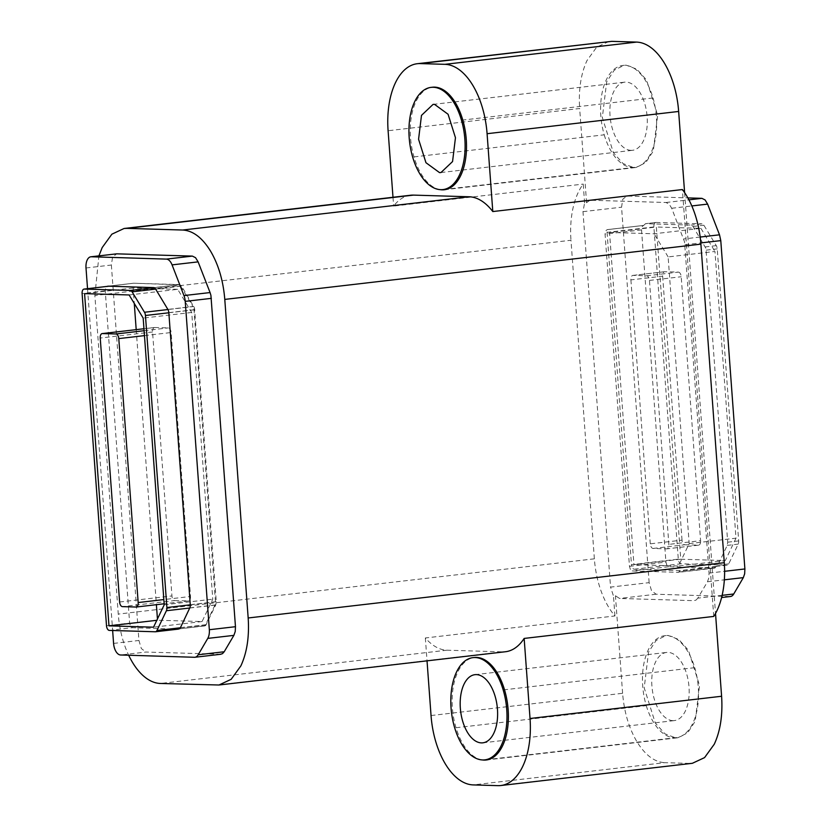 <?xml version="1.0" encoding="UTF-8"?>
<svg xmlns="http://www.w3.org/2000/svg" width="827" height="827" viewBox="0 0 827 827"><rect width="100%" height="100%" fill="white"/><g stroke="black" fill="none" stroke-linecap="round" stroke-linejoin="round"><path stroke-width="0.62" stroke-dasharray="4.13 3.1" d="M220.923 654.25L145.965 652.048L120.556 654.984M87.538 288.685L112.637 630.505M155.311 631.776L178.063 629.13L132.434 627.714L130.604 626.328L129.643 623.093L105.246 290.877L105.732 287.672L107.334 286.4M86.008 267.969L111.366 265.033L112.586 257.042L116.721 253.837M111.366 265.033L138.936 640.48L141.345 648.585L145.965 652.048M155.559 288.985L181.464 285.987L194.5 307.902L216.271 601.684L215.775 604.888L205.603 625.605L178.828 628.923M205.603 625.605L190.913 627.517M155.631 289.109L180.648 286.204A4.569 2.46 -96.6 0 0 179.769 285.191A4.569 2.46 -96.6 0 0 178.797 284.819L133.623 283.227L179.614 284.602L153.729 287.6M108.854 286.204L133.623 283.227L108.099 286.183M181.464 285.987L179.614 284.602M722.136 595.337L697.792 598.148L707.467 581.774L708.822 577.908L709.049 573.101L684.508 241.763L671.71 208.27L669.146 204.093L665.962 202.501L590.313 200.237L626.866 196.009L589.827 200.258L586.581 202.687L584.606 202.915L582.983 211.66L610.553 587.108L649.133 582.653L651.531 590.747L656.111 594.22L730.003 596.515A11.433 6.099 -96.6 0 0 730.479 596.494M697.792 598.148L696.086 600.051L694.029 600.671L619.547 598.448L615.443 595.76L613.479 595.998L610.553 587.108M721.62 597.518L730.003 596.515M649.133 582.653L621.563 207.195L622.772 199.214L626.866 196.009L687.857 197.901M643.695 225.42L607.369 229.637L643.695 225.42L645.515 223.683L691.145 225.099L692.985 226.484L705.938 248.4L727.698 542.192L727.212 545.386L717.846 565.141L716.213 566.423L727.088 565.161A4.569 2.46 -96.6 0 0 727.274 565.151A4.569 2.46 -96.6 0 0 728.008 564.841A4.569 2.46 -96.6 0 0 728.742 563.88L738.191 544.114A4.569 2.46 -96.6 0 0 738.614 542.657A4.569 2.46 -96.6 0 0 738.676 540.92L717.226 248.875A4.569 2.46 -96.6 0 0 716.916 247.128A4.569 2.46 -96.6 0 0 716.265 245.64L703.87 225.223A4.569 2.46 -96.6 0 0 702.991 224.21A4.569 2.46 -96.6 0 0 702.02 223.838L691.145 225.099M715.986 566.877L679.918 571.043L678.264 572.325L632.273 570.95L630.422 569.565L629.461 566.319L605.064 234.103L605.56 230.909L607.204 229.627L643.654 225.42L642.01 226.691L641.535 229.896L665.931 562.112L666.882 565.348L668.712 566.733L714.352 568.149L716.203 566.412M679.184 572.005L715.262 567.839M717.123 566.102L716.213 566.423M655.832 222.473L645.515 223.683L656.028 222.463A4.569 2.46 -96.6 0 0 655.832 222.473A4.569 2.46 -96.6 0 0 654.374 223.745A4.569 2.46 -96.6 0 0 653.888 226.939L678.285 559.155A4.569 2.46 -96.6 0 0 679.246 562.401A4.569 2.46 -96.6 0 0 681.097 563.787L727.088 565.161M716.203 566.423L680.135 570.589L634.268 569.214A4.569 2.46 83.4 0 1 632.428 567.829A4.569 2.46 83.4 0 1 631.466 564.593L678.285 559.155M216.074 685.128L502.589 651.862L446.911 650.198A68.6 36.853 -96.6 0 1 425.347 637.968L614.937 615.96A68.6 36.853 -96.6 0 1 608.786 607.411A68.6 36.853 -96.6 0 1 594.365 558.825L570.971 240.254L94.867 295.518L118.261 614.089A68.6 36.853 -96.6 0 0 128.671 655.232M129.126 294.96L177.681 289.326L191.719 312.451L212.777 599.162L202.077 621.542L157.533 620.219L157.44 618.989M177.681 289.326L133.137 287.992L134.274 303.437M136.197 329.632L156.396 604.682M154.515 327.502L143.95 328.732L154.701 327.492A4.569 2.46 -96.6 0 0 154.515 327.502A4.569 2.46 -96.6 0 0 153.057 328.774A4.569 2.46 -96.6 0 0 152.561 331.978L171.944 595.926A4.569 2.46 -96.6 0 0 172.905 599.172A4.569 2.46 -96.6 0 0 174.755 600.557L122.427 606.625M154.701 327.492L168.315 327.905A4.569 2.46 -96.6 0 1 170.166 329.291A4.569 2.46 -96.6 0 1 171.127 332.526L190.51 596.484L163.839 599.575M174.755 600.557L188.37 600.96A4.569 2.46 -96.6 0 0 188.556 600.95A4.569 2.46 -96.6 0 0 190.014 599.678A4.569 2.46 -96.6 0 0 190.51 596.484M180.648 286.204L193.042 306.621L167.943 309.536M189.724 608.021L214.958 605.095A4.569 2.46 -96.6 0 0 215.392 603.638A4.569 2.46 -96.6 0 0 215.444 601.901L194.004 309.856A4.569 2.46 -96.6 0 0 193.683 308.109A4.569 2.46 -96.6 0 0 193.042 306.621M214.958 605.095L205.51 624.861L180.358 627.776M204.631 625.925A4.569 2.46 -96.6 0 0 204.786 625.822A4.569 2.46 -96.6 0 0 205.51 624.861M94.867 295.518L98.92 255.863M713.742 616.425L682.399 189.548M584.606 202.915L583.221 184.09A68.6 36.853 -96.6 0 0 578.3 192.309A68.6 36.853 -96.6 0 0 570.971 240.254M614.937 615.96L613.479 595.998M410.595 195.234A68.6 36.853 -96.6 0 0 393.631 206.099L583.221 184.09M502.589 651.862A68.6 36.853 -96.6 0 0 505.483 651.738M653.888 226.939L607.07 232.377A4.569 2.46 83.4 0 1 607.369 229.637M607.07 232.377L631.466 564.593M689.18 543.618L735.999 538.181L714.952 251.47L668.133 256.908L689.18 543.618L678.481 565.999L633.937 564.665L680.755 559.228L656.359 227.011L609.54 232.449L633.937 564.665M609.54 232.449L654.085 233.783L700.903 228.345L656.359 227.011M668.133 256.908L654.085 233.783M646.652 275.805L678.398 272.114L664.784 271.711A4.569 2.46 -96.6 0 0 664.598 271.721A4.569 2.46 -96.6 0 0 663.14 272.993A4.569 2.46 -96.6 0 0 662.644 276.187L630.898 279.877A4.569 2.46 83.4 0 1 631.383 276.673A4.569 2.46 83.4 0 1 632.851 275.401A4.569 2.46 83.4 0 1 633.037 275.401L646.652 275.805A4.569 2.46 83.4 0 1 648.502 277.19A4.569 2.46 83.4 0 1 649.464 280.425L668.847 544.383A4.569 2.46 83.4 0 1 668.35 547.577A4.569 2.46 83.4 0 1 666.893 548.849A4.569 2.46 83.4 0 1 666.707 548.859L653.092 548.456A4.569 2.46 83.4 0 1 651.242 547.071A4.569 2.46 83.4 0 1 650.28 543.825L682.027 540.145A4.569 2.46 -96.6 0 0 682.988 543.38A4.569 2.46 -96.6 0 0 684.839 544.766L653.092 548.456M630.898 279.877L650.28 543.825M586.581 202.687L579.665 108.502L388.101 130.738M608.879 41.474L596.691 47.149L586.994 60.557C580.885 73.779 578.445 89.761 579.665 108.502M684.611 192.629L715.52 613.469M497.926 785.65L692.385 763.29M689.491 763.414L664.743 762.67L473.178 784.906M431.043 715.541L622.607 693.295C624.137 712.026 628.933 728.225 637.028 741.891C645.287 755.165 654.529 762.091 664.743 762.67M622.607 693.295L615.443 595.76M675.628 737.86L677.809 737.767L687.63 732.877L695.176 721.299L699.539 685.49L688.457 650.342L678.791 639.488L668.113 635.467L665.942 635.56L656.111 640.449L648.564 652.027L644.202 687.837L655.284 722.984L664.96 733.838L675.628 737.86M633.751 167.602L635.932 167.509L645.753 162.619L653.299 151.031L657.661 115.222L646.58 80.074L636.914 69.22L626.235 65.199L624.065 65.292L614.234 70.181L606.687 81.77L602.325 117.579L613.407 152.726L623.082 163.581L633.751 167.602M425.347 637.968L427.032 660.845M482.193 759.93A51.45 27.642 83.4 0 1 456.028 727.729A51.45 27.642 83.4 0 1 474.284 657.496M392.99 197.271L393.631 206.099M440.202 189.652A51.45 27.642 83.4 0 1 413.986 156.903A51.45 27.642 83.4 0 1 432.407 87.217M456.028 727.729L646.269 705.648A51.45 27.642 83.4 0 1 664.619 635.715A51.45 27.642 83.4 0 1 666.789 635.622A51.45 27.642 83.4 0 1 694.742 667.678L504.501 689.77M413.986 156.903L604.227 134.822A51.45 27.642 83.4 0 1 622.741 65.447A51.45 27.642 83.4 0 1 624.912 65.354A51.45 27.642 83.4 0 1 653.03 97.968L462.789 120.06M678.398 272.114A4.569 2.46 83.4 0 1 680.249 273.499A4.569 2.46 83.4 0 1 681.21 276.745L700.593 540.693L668.847 544.383M662.644 276.187L682.027 540.145M684.839 544.766L698.453 545.179A4.569 2.46 -96.6 0 0 698.639 545.169A4.569 2.46 -96.6 0 0 700.107 543.897A4.569 2.46 -96.6 0 0 700.593 540.693M604.227 134.822A51.45 27.642 -96.6 0 0 632.345 167.436A51.45 27.642 -96.6 0 0 634.516 167.343A51.45 27.642 -96.6 0 0 653.03 97.968M631.084 150.369A34.3 18.432 83.4 0 1 610.14 117.031A34.3 18.432 83.4 0 1 624.623 82.173A34.3 18.432 83.4 0 1 626.08 82.111A34.3 18.432 83.4 0 1 647.024 115.46A34.3 18.432 83.4 0 1 632.541 150.307A34.3 18.432 83.4 0 1 631.084 150.369M156.81 620.302L157.533 620.219M202.077 621.542L153.522 627.186M133.137 287.992L84.581 293.637M191.719 312.451L143.174 318.085M164.222 604.795L212.777 599.162M656.028 222.463L702.02 223.838M680.755 559.228L725.3 560.561L678.481 565.999M735.999 538.181L725.3 560.561M700.903 228.345L714.952 251.47M646.269 705.648A51.45 27.642 -96.6 0 0 674.222 737.715A51.45 27.642 -96.6 0 0 676.393 737.622A51.45 27.642 -96.6 0 0 694.742 667.678M672.971 720.648A34.3 18.432 83.4 0 1 652.017 687.299A34.3 18.432 83.4 0 1 666.51 652.441A34.3 18.432 83.4 0 1 667.958 652.379A34.3 18.432 83.4 0 1 688.912 685.728A34.3 18.432 83.4 0 1 674.418 720.586A34.3 18.432 83.4 0 1 672.971 720.648M220.437 654.271L194.448 657.279M113.578 643.416L138.936 640.48M206.326 624.643L180.431 627.641M193.859 306.403L167.871 309.412M194.821 309.649L168.832 312.647M216.271 601.684L190.272 604.692M189.796 607.886L215.775 604.888M656.111 594.22L619.547 598.448M707.467 581.774L724.359 579.82M709.049 573.101L724.628 571.302M684.942 244.751L700.8 242.921M700.18 237.049L683.66 238.962M671.71 208.27L691.817 205.944M665.962 202.501L688.912 199.845M582.983 211.66L621.563 207.195M668.712 566.733L632.273 570.95M629.461 566.319L665.931 562.112M641.535 229.896L605.064 234.103M594.365 558.825L118.261 614.089M446.911 650.198L160.386 683.464M649.464 280.425L681.21 276.745M633.037 275.401L664.784 271.711M698.453 545.179L666.707 548.859M109.309 630.401L132.434 627.714M106.507 625.781L129.643 623.093M105.246 290.877L82.111 293.554M178.797 284.819L154.153 287.682M194.004 309.856L168.842 312.782M215.444 601.901L190.282 604.826M634.268 569.214L681.097 563.787M728.742 563.88L717.846 565.141M727.212 545.386L738.191 544.114M727.698 542.192L738.676 540.92M706.248 250.147L717.226 248.875M716.265 245.64L705.297 246.911M692.985 226.484L703.87 225.223M144.094 330.717L168.315 327.905M144.456 335.628L171.127 332.526M119.615 602.004L171.944 595.926M152.561 331.978L100.232 338.047M188.37 600.96L136.031 607.039M204.869 625.915L178.983 628.913M133.426 283.237L107.903 286.194M714.538 568.149L678.46 572.315M486.245 760.003L677.809 737.767M664.619 635.715L665.942 635.56M444.368 189.745L635.932 167.509M622.741 65.447L624.065 65.292M664.598 271.721L632.851 275.401M698.639 545.169L666.893 548.849M634.516 167.343L447.397 189.063M440.977 172.543L632.541 150.307M433.059 104.409L624.623 82.173M727.274 565.151L716.409 566.412M676.393 737.622L489.222 759.341M482.854 742.822L674.418 720.586M474.946 674.677L666.51 652.441M188.556 600.95L164.149 603.782"/><path stroke-width="1.24" d="M112.637 630.505L113.578 643.416A11.433 6.099 83.4 0 0 115.976 651.521A11.433 6.099 83.4 0 0 120.556 654.984L194.448 657.279A11.433 6.099 -96.6 0 0 194.924 657.258A11.433 6.099 -96.6 0 0 196.485 656.659A11.433 6.099 -96.6 0 0 198.18 654.767L207.773 638.392L233.876 635.374L224.2 651.759L222.494 653.661L220.437 654.271M87.538 288.685L86.008 267.969A11.433 6.099 83.4 0 1 87.217 259.978A11.433 6.099 83.4 0 1 90.836 256.794A11.433 6.099 83.4 0 1 91.311 256.773L166.372 259.109A11.433 6.099 83.4 0 1 169.525 260.701A11.433 6.099 83.4 0 1 172.068 264.878L183.956 295.58A11.433 6.099 83.4 0 1 184.793 298.382A11.433 6.099 83.4 0 1 185.227 301.379L209.334 629.719A11.433 6.099 83.4 0 1 209.107 634.526A11.433 6.099 83.4 0 1 207.773 638.392M178.797 628.944L178.063 629.13L178.797 628.944A4.569 2.44 83.4 0 0 178.828 628.923L179.139 628.882M106.993 286.442L107.334 286.4A4.569 2.44 83.4 0 1 107.365 286.38A4.569 2.44 83.4 0 1 107.903 286.194A4.569 2.44 83.4 0 1 108.099 286.183L153.729 287.6A4.569 2.44 83.4 0 1 154.69 287.972A4.569 2.44 83.4 0 1 155.559 288.985L167.871 309.412A4.569 2.44 83.4 0 1 168.512 310.9A4.569 2.44 83.4 0 1 168.832 312.647L190.272 604.692A4.569 2.44 83.4 0 1 190.22 606.429A4.569 2.44 83.4 0 1 189.796 607.886L180.431 627.641A4.569 2.44 83.4 0 1 179.707 628.603A4.569 2.44 83.4 0 1 178.983 628.913A4.569 2.44 83.4 0 1 178.828 628.923M209.334 629.719L235.468 626.701L235.23 631.508L233.876 635.374M235.468 626.701L210.916 295.363L210.068 292.562L183.956 295.58M172.068 264.878L198.118 261.87L210.068 292.562M198.118 261.87L195.554 257.693L192.371 256.101L116.721 253.837L90.836 256.794M108.854 286.204L84.251 289.078L130.242 290.453A4.569 2.46 83.4 0 1 131.214 290.835A4.569 2.46 83.4 0 1 132.093 291.838L144.487 312.255A4.569 2.46 83.4 0 1 145.128 313.753A4.569 2.46 83.4 0 1 145.449 315.5L166.899 607.535A4.569 2.46 83.4 0 1 166.837 609.272A4.569 2.46 83.4 0 1 166.403 610.729L156.954 630.494A4.569 2.46 83.4 0 1 156.231 631.456A4.569 2.46 83.4 0 1 155.497 631.766A4.569 2.46 83.4 0 1 155.311 631.776L109.309 630.401A4.569 2.46 83.4 0 1 107.469 629.016A4.569 2.46 83.4 0 1 106.507 625.781L82.111 293.554A4.569 2.46 83.4 0 1 82.597 290.36A4.569 2.46 83.4 0 1 84.054 289.088A4.569 2.46 83.4 0 1 84.251 289.078M721.62 597.518L730.479 596.494A11.433 6.099 -96.6 0 0 732.04 595.895A11.433 6.099 -96.6 0 0 733.735 593.993L743.328 577.628L744.662 573.762L744.889 568.955L720.782 240.616L719.511 234.816L707.623 204.114L705.08 199.938L701.927 198.346L687.857 197.901M128.671 655.232A68.6 36.853 -96.6 0 0 132.671 662.685A68.6 36.853 -96.6 0 0 160.386 683.464L218.969 685.004L231.157 679.318L240.853 665.921C246.963 652.679 249.403 636.697 248.172 617.976L224.779 299.405L700.893 244.141A68.6 36.853 -96.6 0 0 686.482 195.544A68.6 36.853 -96.6 0 0 682.399 189.548L492.799 211.557A68.6 36.853 -96.6 0 0 469.167 196.774L182.653 230.03C192.856 230.609 202.088 237.535 210.368 250.808C218.452 264.454 223.249 280.653 224.779 299.405M134.274 303.437L136.197 329.632M156.396 604.682L157.44 618.989M182.653 230.03L126.965 228.366L413.49 195.11L469.167 196.774M98.92 255.863L102.186 247.573L111.883 234.175L124.071 228.49L126.965 228.366M700.893 244.141L724.287 562.701L248.172 617.976M218.969 685.004L505.483 651.738A68.6 36.853 -96.6 0 0 524.153 638.434L713.742 616.425A68.6 36.853 -96.6 0 0 716.957 610.646A68.6 36.853 -96.6 0 0 724.287 562.701M413.49 195.11A68.6 36.853 -96.6 0 0 410.595 195.234L124.071 228.49M492.799 211.557L487.082 133.705A68.6 36.853 83.4 0 0 472.672 85.109A68.6 36.853 83.4 0 0 444.957 64.33L420.209 63.586L611.773 41.35L636.521 42.094A68.6 36.853 83.4 0 1 664.236 62.873A68.6 36.853 83.4 0 1 678.647 111.459L684.611 192.629M611.773 41.35L417.315 63.71A68.6 36.853 83.4 0 1 420.209 63.586M715.52 613.469L721.599 696.262L530.035 718.498A68.6 36.853 83.4 0 1 522.705 766.443A68.6 36.853 83.4 0 1 500.821 785.526A68.6 36.853 83.4 0 1 497.926 785.65L473.178 784.906A68.6 36.853 83.4 0 1 445.464 764.127A68.6 36.853 83.4 0 1 431.043 715.541L427.032 660.845M500.821 785.526L692.385 763.29L704.563 757.615L714.27 744.207C720.379 730.985 722.819 715.004 721.599 696.262M530.035 718.498L524.153 638.434M472.961 657.641A51.45 27.642 -96.6 0 0 451.222 709.928A51.45 27.642 -96.6 0 0 482.658 759.951A51.45 27.642 -96.6 0 0 484.829 759.858A51.45 27.642 -96.6 0 0 506.569 707.571A51.45 27.642 -96.6 0 0 475.132 657.548A51.45 27.642 -96.6 0 0 472.961 657.641L474.284 657.496A51.45 27.642 83.4 0 1 476.455 657.403A51.45 27.642 83.4 0 1 504.501 689.77A51.45 27.642 83.4 0 1 486.245 760.003A51.45 27.642 83.4 0 1 484.064 760.096A51.45 27.642 83.4 0 1 482.193 759.93M392.99 197.271L388.101 130.738A68.6 36.853 83.4 0 1 395.43 82.793A68.6 36.853 83.4 0 1 417.315 63.71M431.084 87.373A51.45 27.642 -96.6 0 0 409.344 139.66A51.45 27.642 -96.6 0 0 440.781 189.672A51.45 27.642 -96.6 0 0 442.952 189.579A51.45 27.642 -96.6 0 0 464.691 137.303A51.45 27.642 -96.6 0 0 433.255 87.28A51.45 27.642 -96.6 0 0 431.084 87.373L432.407 87.217A51.45 27.642 83.4 0 1 434.578 87.124A51.45 27.642 83.4 0 1 462.789 120.06A51.45 27.642 83.4 0 1 444.368 189.745A51.45 27.642 83.4 0 1 442.187 189.838A51.45 27.642 83.4 0 1 440.202 189.652M434.516 104.347L448.079 114.26L455.46 137.695L452.555 161.565L440.977 172.543L439.519 172.605L425.957 162.702L418.576 139.267L421.481 115.387L433.059 104.409L434.516 104.347M108.978 625.853L84.581 293.637L129.126 294.96L143.174 318.085L164.222 604.795L153.522 627.186L108.978 625.853L156.81 620.302M481.407 742.884A34.3 18.432 -96.6 0 0 482.854 742.822A34.3 18.432 -96.6 0 0 497.347 707.964A34.3 18.432 -96.6 0 0 476.393 674.615A34.3 18.432 -96.6 0 0 474.946 674.677A34.3 18.432 -96.6 0 0 460.453 709.535A34.3 18.432 -96.6 0 0 481.407 742.884M102.372 333.57L115.987 333.974A4.569 2.46 83.4 0 1 117.827 335.359A4.569 2.46 83.4 0 1 118.788 338.605L138.171 602.552A4.569 2.46 83.4 0 1 137.685 605.757A4.569 2.46 83.4 0 1 136.228 607.028A4.569 2.46 83.4 0 1 136.031 607.039L122.427 606.625A4.569 2.46 83.4 0 1 120.577 605.24A4.569 2.46 83.4 0 1 119.615 602.004L100.232 338.047A4.569 2.46 83.4 0 1 100.718 334.852A4.569 2.46 83.4 0 1 102.176 333.581A4.569 2.46 83.4 0 1 102.372 333.57L143.95 328.743L102.176 333.581M224.2 651.759L198.18 654.767M185.227 301.379L211.35 298.361M166.372 259.109L192.371 256.101M91.311 256.773L116.721 253.837M733.735 593.993L722.136 595.337M724.359 579.82L743.328 577.628M724.628 571.302L744.889 568.955M700.8 242.921L720.782 240.616M719.511 234.816L700.18 237.049M691.817 205.944L707.623 204.114M688.912 199.845L701.927 198.346M444.957 64.33L636.521 42.094M487.082 133.705L678.647 111.459M154.153 287.682L130.242 290.453M132.093 291.838L155.631 289.109M167.943 309.536L144.487 312.255M168.842 312.782L145.449 315.5M190.282 604.826L166.899 607.535M166.403 610.729L189.724 608.021M180.358 627.776L156.954 630.494M115.987 333.974L144.094 330.717M118.788 338.605L144.456 335.628M163.839 599.575L138.171 602.552M220.923 654.25L194.924 657.258M447.397 189.063L442.952 189.579M178.26 629.13L155.497 631.766M107.179 286.4L84.054 289.088M489.222 759.341L484.829 759.858M164.149 603.782L136.228 607.028"/></g></svg>
